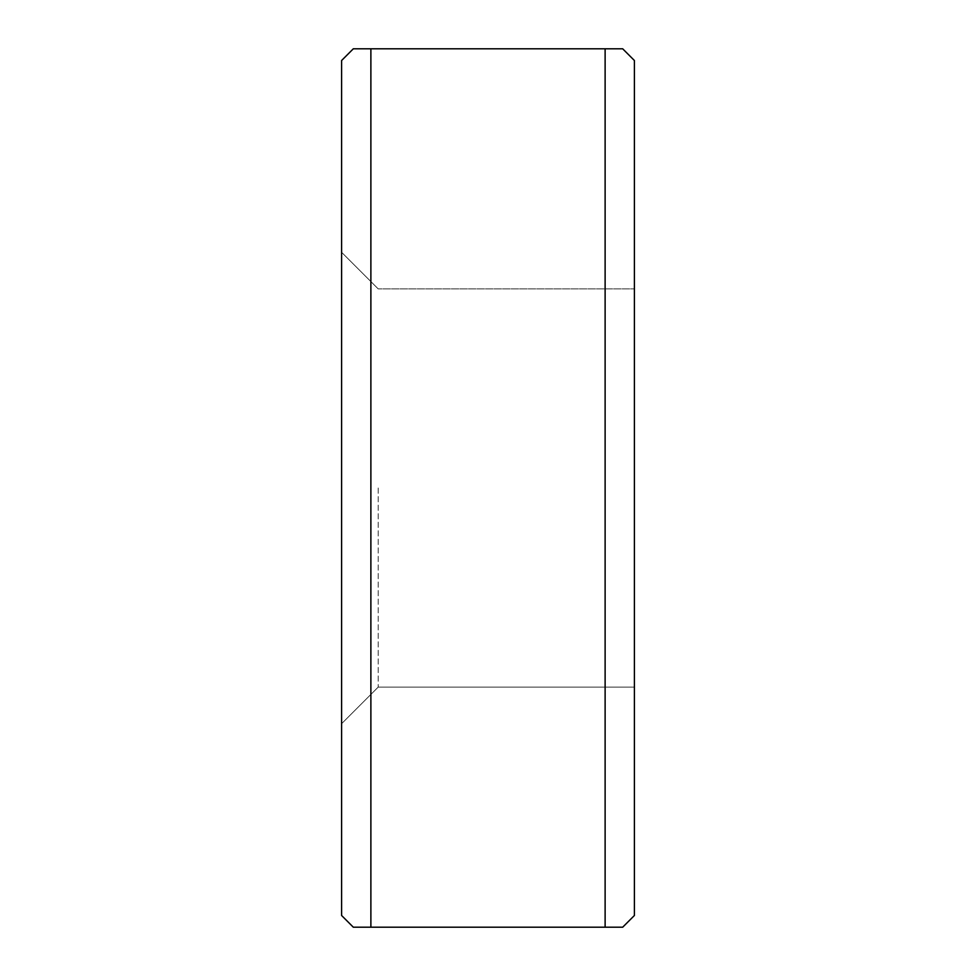 <?xml version="1.0" encoding="UTF-8"?>
<svg xmlns="http://www.w3.org/2000/svg" width="976" height="976" viewBox="0 0 976 976"><rect width="100%" height="100%" fill="white"/><g stroke="black" fill="none" stroke-linecap="round" stroke-linejoin="round"><path stroke-width="0.73" stroke-dasharray="4.88 3.66" d="M341.6 488L341.6 723.704L341.6 488M378.2 488L378.2 687.104L378.2 488M634.4 488L634.4 687.104L634.4 488M605.12 48.8L605.12 927.2L622.688 927.2L634.4 915.488L634.4 60.512L622.688 48.8L353.312 48.8L341.6 60.512L341.6 915.488L353.312 927.2L370.88 927.2L370.88 48.8M605.12 927.2L370.88 927.2M378.2 288.896L341.6 252.296L378.2 288.896L634.4 288.896L378.2 288.896M634.4 687.104L378.2 687.104L341.6 723.704L378.2 687.104L634.4 687.104"/><path stroke-width="1.46" d="M605.12 48.8L622.688 48.8L634.4 60.512L634.4 915.488L622.688 927.2L605.12 927.2L605.12 48.8L370.88 48.8L370.88 927.2L353.312 927.2L341.6 915.488L341.6 60.512L353.312 48.8L370.88 48.8M605.12 927.2L370.88 927.2"/></g></svg>

